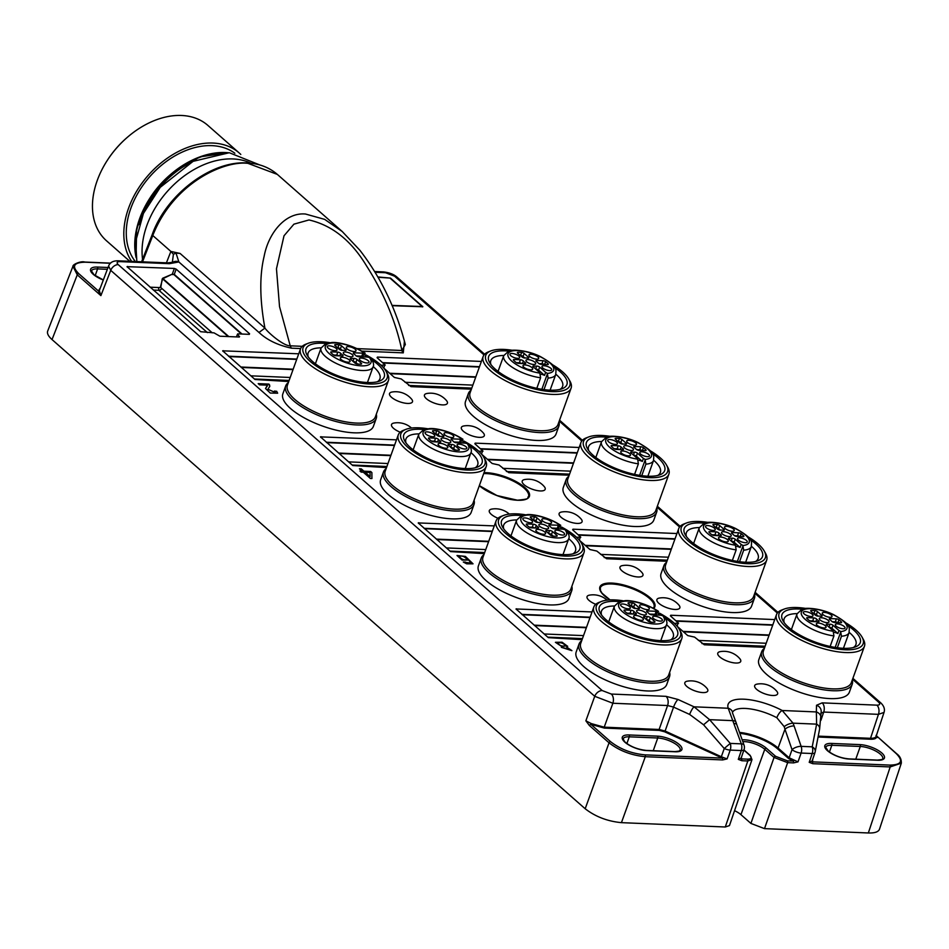 <?xml version="1.0" encoding="UTF-8"?>
<svg xmlns="http://www.w3.org/2000/svg" width="949" height="949" viewBox="0 0 949 949"><rect width="100%" height="100%" fill="white"/><g stroke="black" fill="none" stroke-linecap="round" stroke-linejoin="round"><path stroke-width="1.42" d="M370.015 472.483L365.175 472.282L370.122 476.635L370.015 472.483M359.493 468.877L361.296 468.948L363.93 471.262L370.632 471.546L371.866 472.626L371.913 478.521M360.039 471.095L362.043 471.119L359.422 468.806L361.32 468.889L363.942 471.202L370.656 471.475L371.889 472.566L371.937 478.521L370.395 478.462L363.277 472.211L361.201 472.116L359.956 471.036L362.043 471.119M365.175 472.282L370.122 476.635M467.157 559.649L467.145 559.673C465.057 556.695 462.4 555.556 459.174 556.244L459.174 556.244C461.285 559.281 463.954 560.408 467.157 559.649L467.157 559.649M465.093 561.998L466.967 563.042L470.858 563.113L468.735 560.04L462.116 560.124L457.003 555.509L465.378 556.47L473.017 563.836L466.718 563.836L463.314 562.022L470.846 563.137M463.397 562.081L465.069 562.057M459.174 556.268L459.15 556.316C461.261 559.341 463.931 560.479 467.133 559.708M457.003 555.509L465.401 556.411L473.029 563.801M565.379 645.972L565.402 645.925C563.789 643.315 561.215 642.319 557.68 642.912L557.644 642.971C559.376 645.64 561.95 646.637 565.379 645.972L565.414 645.889C561.974 646.577 559.4 645.581 557.68 642.912M563.552 647.692L569.649 649.97M555.414 642.331L562.081 642.271L567.644 646.388M567.668 646.257L566.482 647.028L571.903 650.658L561.357 647.325L562.176 646.791L555.426 642.307L562.069 642.2L567.656 646.352M566.506 646.969L571.915 650.634M561.357 647.325L562.176 646.791M274.558 391.118L276.633 391.332L277.642 393.218M276.657 391.261L277.654 393.194L270.275 393.052L265.518 388.532L267.464 385.164L259.552 384.831L258.199 383.645L268.864 384.084L269.753 386.445L267.903 389.256L275.293 392.506L274.475 391.047L276.633 391.332M258.282 383.704L268.84 384.143M265.518 388.532L267.381 385.816M268.864 384.084L269.575 384.997M269.599 384.938L269.765 386.409M267.903 389.256L275.293 392.506M658.784 615.118L657.716 611.073L658.535 611.381M664.051 616.233L662.639 615.581A4.816 1.696 -160.2 0 1 660.587 615.201L651.88 614.833A2.064 0.724 19.8 0 1 648.986 613.6A8.588 3.025 -160.2 0 0 647.194 612.034A2.064 0.724 19.8 0 1 646.625 611.215A2.064 0.724 19.8 0 1 647.455 610.931L656.15 611.298L655.071 614.311A4.816 1.696 19.8 0 0 654.691 614.715A4.816 1.696 19.8 0 0 654.656 614.952M656.15 611.298A4.816 1.696 -160.2 0 1 657.491 611.049L656.293 615.011M648.179 621.12A2.064 0.724 19.8 0 0 650.717 622.153A20.617 7.248 19.8 0 0 654.288 622.295A2.064 0.724 19.8 0 0 654.952 622.022A2.064 0.724 19.8 0 0 654.62 621.393L650.338 617.609A2.064 0.724 19.8 0 0 647.325 616.577A8.588 3.025 -160.2 0 1 644.727 616.47A2.064 0.724 19.8 0 0 643.564 616.72A2.064 0.724 19.8 0 0 643.885 617.348L648.179 621.12M624.501 611.037L624.869 609.993A2.064 0.724 19.8 0 0 624.039 610.266A2.064 0.724 19.8 0 0 624.252 610.788A20.617 7.248 -160.2 0 0 626.72 612.959A2.064 0.724 19.8 0 0 629.306 613.884L635.545 614.145A2.064 0.724 19.8 0 0 636.376 613.873A2.064 0.724 19.8 0 0 635.806 613.054L635.415 614.145M624.869 609.993L631.121 610.254L630.029 613.268A2.064 0.724 -160.2 0 1 632.342 614.015M633.102 614.05L634.015 611.476A2.064 0.724 19.8 0 0 631.121 610.254M634.015 611.476A8.588 3.025 19.8 0 0 635.806 613.054M628.712 602.781A2.064 0.724 19.8 0 0 628.048 603.066A2.064 0.724 19.8 0 0 628.38 603.694L628.712 602.781A20.617 7.248 -160.2 0 1 632.295 602.935L631.204 605.948A2.064 0.724 -160.2 0 1 633.742 606.98L635.486 608.511M633.742 606.98L634.822 603.967A2.064 0.724 19.8 0 0 632.295 602.935M634.822 603.967L639.116 607.74L638.784 608.641M628.38 603.694L632.663 607.467A2.064 0.724 19.8 0 0 635.676 608.511A8.588 3.025 19.8 0 1 638.274 608.617A2.064 0.724 19.8 0 0 639.448 608.368A2.064 0.724 19.8 0 0 639.116 607.74M621.453 606.233A5.148 1.815 19.8 0 0 626.637 608.617A5.148 1.815 19.8 0 0 630.326 608.155A5.148 1.815 19.8 0 0 626.091 604.703A5.148 1.815 19.8 0 0 620.634 604.655A5.148 1.815 19.8 0 0 621.453 606.233M637.467 612.378A5.148 1.815 19.8 0 0 642.651 614.762A5.148 1.815 19.8 0 0 646.352 614.288A5.148 1.815 19.8 0 0 642.117 610.836A5.148 1.815 19.8 0 0 636.649 610.8A5.148 1.815 19.8 0 0 637.467 612.378M640.445 607.028A5.148 1.815 19.8 0 0 645.628 609.412A5.148 1.815 19.8 0 0 649.33 608.95A5.148 1.815 19.8 0 0 645.095 605.498A5.148 1.815 19.8 0 0 639.626 605.45A5.148 1.815 19.8 0 0 640.445 607.028M653.493 618.511A5.148 1.815 19.8 0 0 658.677 620.895A5.148 1.815 19.8 0 0 662.366 620.421A5.148 1.815 19.8 0 0 658.131 616.969A5.148 1.815 19.8 0 0 652.675 616.933A5.148 1.815 19.8 0 0 653.493 618.511M634.501 617.716A5.148 1.815 19.8 0 0 639.673 620.1A5.148 1.815 19.8 0 0 643.375 619.626A5.148 1.815 19.8 0 0 639.14 616.174A5.148 1.815 19.8 0 0 633.683 616.138A5.148 1.815 19.8 0 0 634.501 617.716M655.071 614.311L649.567 614.086M646.435 619.59A2.064 0.724 -160.2 0 1 649.246 620.634L650.338 617.609M651.002 622.176L649.246 620.634M626.992 613.137L630.029 613.268M561.013 529.067L559.946 525.022L560.764 525.331M566.268 530.194L564.869 529.542A4.816 1.696 -160.2 0 1 562.804 529.151L554.109 528.783A2.064 0.724 19.8 0 1 551.203 527.561A8.588 3.025 -160.2 0 0 549.424 525.983A2.064 0.724 19.8 0 1 548.842 525.165A2.064 0.724 19.8 0 1 549.685 524.892L558.38 525.248L557.288 528.273A4.816 1.696 19.8 0 0 556.921 528.664A4.816 1.696 19.8 0 0 556.885 528.901M558.38 525.248A4.816 1.696 -160.2 0 1 559.708 524.999L558.522 528.973M550.396 535.07A2.064 0.724 19.8 0 0 552.935 536.102A20.617 7.248 19.8 0 0 556.517 536.244A2.064 0.724 19.8 0 0 557.182 535.971A2.064 0.724 19.8 0 0 556.849 535.343L552.555 531.57A2.064 0.724 19.8 0 0 549.554 530.527A8.588 3.025 -160.2 0 1 546.944 530.42A2.064 0.724 19.8 0 0 545.782 530.669A2.064 0.724 19.8 0 0 546.114 531.298L550.396 535.07M526.719 524.987L527.098 523.943A2.064 0.724 19.8 0 0 526.268 524.216A2.064 0.724 19.8 0 0 526.481 524.738A20.617 7.248 -160.2 0 0 528.937 526.909A2.064 0.724 19.8 0 0 531.523 527.834L537.763 528.107A2.064 0.724 19.8 0 0 538.605 527.822A2.064 0.724 19.8 0 0 538.024 527.003L537.632 528.095M527.098 523.943L533.338 524.204L532.259 527.217A2.064 0.724 -160.2 0 1 534.572 527.964M535.319 528L536.244 525.438A2.064 0.724 19.8 0 0 533.338 524.204M536.244 525.438A8.588 3.025 19.8 0 0 538.024 527.003M530.61 517.656L530.93 516.742A2.064 0.724 19.8 0 0 530.277 517.015A2.064 0.724 19.8 0 0 530.598 517.644L534.892 521.416A2.064 0.724 19.8 0 0 537.905 522.46A8.588 3.025 19.8 0 1 540.503 522.567A2.064 0.724 19.8 0 0 541.665 522.318A2.064 0.724 19.8 0 0 541.333 521.689L541.013 522.602M530.93 516.742A20.617 7.248 -160.2 0 1 534.512 516.885L533.433 519.91A2.064 0.724 -160.2 0 1 535.96 520.93L537.703 522.46M535.96 520.93L537.051 517.917A2.064 0.724 19.8 0 0 534.512 516.885M537.051 517.917L541.333 521.689M523.67 520.182A5.148 1.815 19.8 0 0 528.854 522.579A5.148 1.815 19.8 0 0 532.555 522.104A5.148 1.815 19.8 0 0 528.32 518.652A5.148 1.815 19.8 0 0 522.852 518.617A5.148 1.815 19.8 0 0 523.67 520.182M539.696 526.327A5.148 1.815 19.8 0 0 544.88 528.712A5.148 1.815 19.8 0 0 548.569 528.237A5.148 1.815 19.8 0 0 544.335 524.785A5.148 1.815 19.8 0 0 538.878 524.75A5.148 1.815 19.8 0 0 539.696 526.327M542.674 520.977A5.148 1.815 19.8 0 0 547.846 523.362A5.148 1.815 19.8 0 0 551.547 522.899A5.148 1.815 19.8 0 0 547.312 519.447A5.148 1.815 19.8 0 0 541.855 519.4A5.148 1.815 19.8 0 0 542.674 520.977M555.711 532.46A5.148 1.815 19.8 0 0 560.895 534.845A5.148 1.815 19.8 0 0 564.596 534.382A5.148 1.815 19.8 0 0 560.361 530.93A5.148 1.815 19.8 0 0 554.892 530.882A5.148 1.815 19.8 0 0 555.711 532.46M536.719 531.665A5.148 1.815 19.8 0 0 541.903 534.05A5.148 1.815 19.8 0 0 545.604 533.587A5.148 1.815 19.8 0 0 541.369 530.135A5.148 1.815 19.8 0 0 535.9 530.088A5.148 1.815 19.8 0 0 536.719 531.665M557.288 528.273L551.796 528.035M548.664 533.54A2.064 0.724 -160.2 0 1 551.476 534.584L552.555 531.57M553.231 536.126L551.476 534.584M529.21 527.098L532.259 527.217M463.231 443.029L462.163 438.972L462.982 439.28M468.498 444.144L467.086 443.491A4.816 1.696 -160.2 0 1 465.022 443.1L456.327 442.732A2.064 0.724 19.8 0 1 453.432 441.51A8.588 3.025 -160.2 0 0 451.641 439.933A2.064 0.724 19.8 0 1 451.072 439.114A2.064 0.724 19.8 0 1 451.902 438.841L460.597 439.209L459.518 442.222A4.816 1.696 19.8 0 0 459.138 442.614A4.816 1.696 19.8 0 0 459.102 442.851M460.597 439.209A4.816 1.696 -160.2 0 1 461.938 438.96L460.739 442.922M452.626 449.019A2.064 0.724 19.8 0 0 455.152 450.051A20.617 7.248 19.8 0 0 458.735 450.206A2.064 0.724 19.8 0 0 459.399 449.921A2.064 0.724 19.8 0 0 459.067 449.292L454.785 445.52A2.064 0.724 19.8 0 0 451.771 444.488A8.588 3.025 -160.2 0 1 449.174 444.369A2.064 0.724 19.8 0 0 448.011 444.618A2.064 0.724 19.8 0 0 448.331 445.247L452.626 449.019M428.936 438.936L429.316 437.892A2.064 0.724 19.8 0 0 428.485 438.177A2.064 0.724 19.8 0 0 428.699 438.699A20.617 7.248 -160.2 0 0 431.154 440.858A2.064 0.724 19.8 0 0 433.74 441.795L439.992 442.056A2.064 0.724 19.8 0 0 440.822 441.783A2.064 0.724 19.8 0 0 440.253 440.953L439.862 442.044M429.316 437.892L435.567 438.153L434.476 441.178A2.064 0.724 -160.2 0 1 436.789 441.914M437.548 441.949L438.462 439.387A2.064 0.724 19.8 0 0 435.567 438.153M438.462 439.387A8.588 3.025 19.8 0 0 440.253 440.953M433.159 430.692A2.064 0.724 19.8 0 0 432.495 430.965A2.064 0.724 19.8 0 0 432.827 431.593L433.159 430.692A20.617 7.248 -160.2 0 1 436.742 430.846L435.65 433.859A2.064 0.724 -160.2 0 1 438.189 434.879L439.921 436.421M438.189 434.879L439.268 431.866A2.064 0.724 19.8 0 0 436.742 430.846M439.268 431.866L443.563 435.638L443.23 436.552M432.827 431.593L437.109 435.377A2.064 0.724 19.8 0 0 440.122 436.41A8.588 3.025 19.8 0 1 442.72 436.516A2.064 0.724 19.8 0 0 443.883 436.279A2.064 0.724 19.8 0 0 443.563 435.638M425.899 434.144A5.148 1.815 19.8 0 0 431.083 436.528A5.148 1.815 19.8 0 0 434.772 436.054A5.148 1.815 19.8 0 0 430.538 432.602A5.148 1.815 19.8 0 0 425.081 432.566A5.148 1.815 19.8 0 0 425.899 434.144M441.914 440.277A5.148 1.815 19.8 0 0 447.098 442.661A5.148 1.815 19.8 0 0 450.799 442.187A5.148 1.815 19.8 0 0 446.564 438.735A5.148 1.815 19.8 0 0 441.095 438.699A5.148 1.815 19.8 0 0 441.914 440.277M444.891 434.939A5.148 1.815 19.8 0 0 450.075 437.323A5.148 1.815 19.8 0 0 453.776 436.848A5.148 1.815 19.8 0 0 449.541 433.396A5.148 1.815 19.8 0 0 444.073 433.361A5.148 1.815 19.8 0 0 444.891 434.939M457.94 446.41A5.148 1.815 19.8 0 0 463.124 448.794A5.148 1.815 19.8 0 0 466.813 448.331A5.148 1.815 19.8 0 0 462.578 444.879A5.148 1.815 19.8 0 0 457.121 444.844A5.148 1.815 19.8 0 0 457.94 446.41M438.948 445.627A5.148 1.815 19.8 0 0 444.12 448.011A5.148 1.815 19.8 0 0 447.821 447.537A5.148 1.815 19.8 0 0 443.586 444.085A5.148 1.815 19.8 0 0 438.118 444.049A5.148 1.815 19.8 0 0 438.948 445.627M459.518 442.222L454.013 441.985M450.882 447.489A2.064 0.724 -160.2 0 1 453.693 448.533L454.785 445.52M455.449 450.087L453.693 448.533M431.427 441.048L434.476 441.178M365.46 356.978L364.392 352.921L365.211 353.242M370.715 358.093L369.315 357.441A4.816 1.696 -160.2 0 1 367.251 357.049L358.556 356.694A2.064 0.724 19.8 0 1 355.65 355.46A8.588 3.025 -160.2 0 0 353.87 353.894A2.064 0.724 19.8 0 1 353.289 353.064A2.064 0.724 19.8 0 1 354.131 352.791L362.826 353.158L361.735 356.172A4.816 1.696 19.8 0 0 361.367 356.575A4.816 1.696 19.8 0 0 361.332 356.8M362.826 353.158A4.816 1.696 -160.2 0 1 364.155 352.909L362.969 356.871M354.843 362.981A2.064 0.724 19.8 0 0 357.382 364.001A20.617 7.248 19.8 0 0 360.964 364.155A2.064 0.724 19.8 0 0 361.616 363.882A2.064 0.724 19.8 0 0 361.296 363.242L357.002 359.469A2.064 0.724 19.8 0 0 354.001 358.437A8.588 3.025 -160.2 0 1 351.391 358.331A2.064 0.724 19.8 0 0 350.228 358.568A2.064 0.724 19.8 0 0 350.561 359.197L354.843 362.981M331.165 352.898L331.545 351.854A2.064 0.724 19.8 0 0 330.703 352.126A2.064 0.724 19.8 0 0 330.928 352.648A20.617 7.248 -160.2 0 0 333.384 354.807A2.064 0.724 19.8 0 0 335.97 355.745L342.209 356.005A2.064 0.724 19.8 0 0 343.052 355.733A2.064 0.724 19.8 0 0 342.47 354.914L342.079 356.005M331.545 351.854L337.785 352.115L336.705 355.128A2.064 0.724 -160.2 0 1 339.018 355.875M339.766 355.899L340.691 353.336A2.064 0.724 19.8 0 0 337.785 352.115M340.691 353.336A8.588 3.025 19.8 0 0 342.47 354.914M335.377 344.641A2.064 0.724 19.8 0 0 334.712 344.926A2.064 0.724 19.8 0 0 335.044 345.555L335.377 344.641A20.617 7.248 -160.2 0 1 338.959 344.795L337.88 347.808A2.064 0.724 -160.2 0 1 340.406 348.841L342.15 350.371M340.406 348.841L341.498 345.816A2.064 0.724 19.8 0 0 338.959 344.795M341.498 345.816L345.78 349.6L345.46 350.501M335.044 345.555L339.339 349.327A2.064 0.724 19.8 0 0 342.34 350.359A8.588 3.025 19.8 0 1 344.95 350.466A2.064 0.724 19.8 0 0 346.112 350.228A2.064 0.724 19.8 0 0 345.78 349.6M328.117 348.093A5.148 1.815 19.8 0 0 333.301 350.478A5.148 1.815 19.8 0 0 337.002 350.003A5.148 1.815 19.8 0 0 332.767 346.551A5.148 1.815 19.8 0 0 327.298 346.515A5.148 1.815 19.8 0 0 328.117 348.093M344.143 354.226A5.148 1.815 19.8 0 0 349.327 356.61A5.148 1.815 19.8 0 0 353.016 356.148A5.148 1.815 19.8 0 0 348.781 352.696A5.148 1.815 19.8 0 0 343.324 352.648A5.148 1.815 19.8 0 0 344.143 354.226M347.12 348.888A5.148 1.815 19.8 0 0 352.293 351.272A5.148 1.815 19.8 0 0 355.994 350.798A5.148 1.815 19.8 0 0 351.759 347.346A5.148 1.815 19.8 0 0 346.29 347.31A5.148 1.815 19.8 0 0 347.12 348.888M360.157 360.371A5.148 1.815 19.8 0 0 365.341 362.755A5.148 1.815 19.8 0 0 369.042 362.281A5.148 1.815 19.8 0 0 364.807 358.829A5.148 1.815 19.8 0 0 359.339 358.793A5.148 1.815 19.8 0 0 360.157 360.371M341.166 359.576A5.148 1.815 19.8 0 0 346.349 361.96A5.148 1.815 19.8 0 0 350.051 361.486A5.148 1.815 19.8 0 0 345.816 358.034A5.148 1.815 19.8 0 0 340.347 357.998A5.148 1.815 19.8 0 0 341.166 359.576M361.735 356.172L356.243 355.946M353.099 361.439A2.064 0.724 -160.2 0 1 355.922 362.482L357.002 359.469M357.678 364.036L355.922 362.482M333.657 354.997L336.705 355.128M830.138 646.471L833.934 635.925L833.163 631.239A4.816 1.696 -160.2 0 1 832.522 630.243L826.555 624.988A2.064 0.724 19.8 0 1 826.223 624.359A2.064 0.724 19.8 0 1 827.386 624.11A8.588 3.025 -160.2 0 0 829.984 624.217L828.952 627.099M837.315 647.752L841.455 636.233A27.663 9.727 19.8 0 0 849.094 632.58C849.011 627.847 852.427 625.332 833.637 614.667C818.928 607.36 802.712 607.574 801.893 609.353L797.053 613.837A27.663 9.727 19.8 0 0 807.516 626.637A27.663 9.727 19.8 0 0 833.934 635.925M833.886 632.331A4.816 1.696 19.8 0 1 837.884 633.529L838.975 630.516A4.816 1.696 -160.2 0 1 840.66 631.559L841.455 636.233M807.54 617.633A2.064 0.724 19.8 0 0 806.697 617.906A2.064 0.724 19.8 0 0 806.911 618.428A20.617 7.248 19.8 0 0 809.378 620.599A2.064 0.724 19.8 0 0 811.964 621.524L818.204 621.785A2.064 0.724 19.8 0 0 819.046 621.512A2.064 0.724 19.8 0 0 818.465 620.693A8.588 3.025 -160.2 0 1 816.686 619.116A2.064 0.724 19.8 0 0 813.779 617.894L807.54 617.633L807.16 618.677M811.371 610.421A2.064 0.724 19.8 0 0 810.707 610.705A2.064 0.724 19.8 0 0 811.039 611.334L811.371 610.421A20.617 7.248 -160.2 0 1 814.954 610.575L813.874 613.588A2.064 0.724 -160.2 0 1 816.401 614.62L818.145 616.15M816.401 614.62L817.492 611.607A2.064 0.724 19.8 0 0 814.954 610.575M817.492 611.607L821.775 615.379L821.454 616.281M811.039 611.334L815.333 615.106A2.064 0.724 19.8 0 0 818.335 616.15A8.588 3.025 19.8 0 1 820.944 616.257A2.064 0.724 19.8 0 0 822.107 616.008A2.064 0.724 19.8 0 0 821.775 615.379M837.931 622.615L838.952 619.768A2.064 0.724 19.8 0 0 836.366 618.831L835.286 621.856A2.064 0.724 -160.2 0 1 837.587 622.603M838.952 619.768A20.617 7.248 -160.2 0 1 841.407 621.939L841.122 622.722M829.758 619.59L830.126 618.57A2.064 0.724 19.8 0 0 829.284 618.855A2.064 0.724 19.8 0 0 829.865 619.673A8.588 3.025 19.8 0 1 831.644 621.239A2.064 0.724 19.8 0 0 834.551 622.473L840.79 622.734A2.064 0.724 19.8 0 0 841.621 622.461A2.064 0.724 19.8 0 0 841.407 621.939M830.126 618.57L836.366 618.831M824.373 612.402A5.148 1.815 19.8 0 0 822.285 613.09A5.148 1.815 19.8 0 0 826.52 616.542A5.148 1.815 19.8 0 0 831.988 616.589A5.148 1.815 19.8 0 0 829.687 613.991A5.148 1.815 19.8 0 0 824.373 612.402M821.395 617.752A5.148 1.815 19.8 0 0 819.319 618.44A5.148 1.815 19.8 0 0 823.554 621.892A5.148 1.815 19.8 0 0 829.011 621.927A5.148 1.815 19.8 0 0 826.709 619.341A5.148 1.815 19.8 0 0 821.395 617.752M837.421 623.884A5.148 1.815 19.8 0 0 835.334 624.572A5.148 1.815 19.8 0 0 839.568 628.024A5.148 1.815 19.8 0 0 845.037 628.06A5.148 1.815 19.8 0 0 842.724 625.474A5.148 1.815 19.8 0 0 837.421 623.884M818.418 623.09A5.148 1.815 19.8 0 0 816.342 623.778A5.148 1.815 19.8 0 0 820.577 627.23A5.148 1.815 19.8 0 0 826.033 627.265A5.148 1.815 19.8 0 0 823.732 624.679A5.148 1.815 19.8 0 0 818.418 623.09M805.381 611.607A5.148 1.815 19.8 0 0 803.293 612.295A5.148 1.815 19.8 0 0 807.528 615.747A5.148 1.815 19.8 0 0 812.996 615.794A5.148 1.815 19.8 0 0 810.683 613.196A5.148 1.815 19.8 0 0 805.381 611.607M838.975 630.516L832.997 625.249A2.064 0.724 19.8 0 0 829.984 624.217M837.884 633.529L831.917 628.274L832.997 625.249M829.094 627.23A2.064 0.724 -160.2 0 1 831.917 628.274M813.779 617.894L812.7 620.907L809.651 620.776M812.7 620.907A2.064 0.724 -160.2 0 1 815.013 621.654M832.237 621.725L835.286 621.856M739.544 561.701L743.684 550.183A27.663 9.727 19.8 0 0 751.323 546.529C751.24 541.796 754.645 539.281 735.866 528.629C721.157 521.309 704.929 521.523 704.111 523.302L699.271 527.786A27.663 9.727 19.8 0 0 709.733 540.586A27.663 9.727 19.8 0 0 736.163 549.874L735.38 545.201A4.816 1.696 -160.2 0 1 734.751 544.192L728.773 538.937A2.064 0.724 19.8 0 1 728.441 538.308A2.064 0.724 19.8 0 1 729.615 538.059A8.588 3.025 -160.2 0 0 732.213 538.166L731.181 541.049M736.104 546.28A4.816 1.696 19.8 0 1 740.113 547.478L741.193 544.465A4.816 1.696 -160.2 0 1 742.889 545.509L743.684 550.183M732.367 560.42L736.163 549.874M709.757 531.582A2.064 0.724 19.8 0 0 708.927 531.855A2.064 0.724 19.8 0 0 709.14 532.377A20.617 7.248 19.8 0 0 711.596 534.548A2.064 0.724 19.8 0 0 714.182 535.473L720.433 535.746A2.064 0.724 19.8 0 0 721.264 535.461A2.064 0.724 19.8 0 0 720.694 534.643A8.588 3.025 -160.2 0 1 718.903 533.077A2.064 0.724 19.8 0 0 716.009 531.843L709.757 531.582L709.378 532.626M713.601 524.382A2.064 0.724 19.8 0 0 712.936 524.655A2.064 0.724 19.8 0 0 713.268 525.283L713.601 524.382A20.617 7.248 -160.2 0 1 717.183 524.524L716.092 527.549A2.064 0.724 -160.2 0 1 718.618 528.569L720.362 530.1M718.618 528.569L719.71 525.556A2.064 0.724 19.8 0 0 717.183 524.524M719.71 525.556L724.004 529.328L723.672 530.242M713.268 525.283L717.551 529.056A2.064 0.724 19.8 0 0 720.564 530.1A8.588 3.025 19.8 0 1 723.162 530.206A2.064 0.724 19.8 0 0 724.324 529.957A2.064 0.724 19.8 0 0 724.004 529.328M740.149 536.565L741.169 533.718A2.064 0.724 19.8 0 0 738.583 532.792L737.503 535.805A2.064 0.724 -160.2 0 1 739.817 536.553M741.169 533.718A20.617 7.248 -160.2 0 1 743.636 535.888L743.352 536.671M731.976 533.552L732.343 532.531A2.064 0.724 19.8 0 0 731.513 532.804A2.064 0.724 19.8 0 0 732.082 533.623A8.588 3.025 19.8 0 1 733.874 535.2A2.064 0.724 19.8 0 0 736.768 536.422L743.02 536.683A2.064 0.724 19.8 0 0 743.85 536.41A2.064 0.724 19.8 0 0 743.636 535.888M732.343 532.531L738.583 532.792M726.59 526.351A5.148 1.815 19.8 0 0 724.514 527.039A5.148 1.815 19.8 0 0 728.749 530.491A5.148 1.815 19.8 0 0 734.206 530.538A5.148 1.815 19.8 0 0 731.904 527.952A5.148 1.815 19.8 0 0 726.59 526.351M723.624 531.701A5.148 1.815 19.8 0 0 721.537 532.389A5.148 1.815 19.8 0 0 725.771 535.841A5.148 1.815 19.8 0 0 731.24 535.877A5.148 1.815 19.8 0 0 728.927 533.291A5.148 1.815 19.8 0 0 723.624 531.701M739.639 537.834A5.148 1.815 19.8 0 0 737.563 538.522A5.148 1.815 19.8 0 0 741.798 541.974A5.148 1.815 19.8 0 0 747.254 542.021A5.148 1.815 19.8 0 0 744.953 539.423A5.148 1.815 19.8 0 0 739.639 537.834M720.647 537.039A5.148 1.815 19.8 0 0 718.559 537.727A5.148 1.815 19.8 0 0 722.794 541.179A5.148 1.815 19.8 0 0 728.263 541.227A5.148 1.815 19.8 0 0 725.961 538.629A5.148 1.815 19.8 0 0 720.647 537.039M707.598 525.556A5.148 1.815 19.8 0 0 705.522 526.256A5.148 1.815 19.8 0 0 709.757 529.708A5.148 1.815 19.8 0 0 715.214 529.744A5.148 1.815 19.8 0 0 712.913 527.158A5.148 1.815 19.8 0 0 707.598 525.556M741.193 544.465L735.226 539.21A2.064 0.724 19.8 0 0 732.213 538.166M740.113 547.478L734.135 542.223L735.226 539.21M731.323 541.179A2.064 0.724 -160.2 0 1 734.135 542.223M716.009 531.843L714.917 534.856L711.869 534.738M714.917 534.856A2.064 0.724 -160.2 0 1 717.23 535.604M734.455 535.675L737.503 535.805M641.761 475.651L645.901 464.144A27.663 9.727 19.8 0 0 653.541 460.479C653.458 455.757 656.874 453.231 638.084 442.578C623.374 435.259 607.158 435.484 606.34 437.252L601.5 441.748A27.663 9.727 19.8 0 0 611.963 454.547A27.663 9.727 19.8 0 0 638.38 463.824L637.609 459.15A4.816 1.696 -160.2 0 1 636.969 458.142L631.002 452.887A2.064 0.724 19.8 0 1 630.67 452.258A2.064 0.724 19.8 0 1 631.832 452.009A8.588 3.025 -160.2 0 0 634.43 452.127L633.398 454.998M638.333 460.229A4.816 1.696 19.8 0 1 642.331 461.428L643.422 458.414A4.816 1.696 -160.2 0 1 645.106 459.458L645.901 464.144M634.584 474.381L638.38 463.824M611.975 445.532A2.064 0.724 19.8 0 0 611.144 445.816A2.064 0.724 19.8 0 0 611.358 446.338A20.617 7.248 19.8 0 0 613.825 448.497A2.064 0.724 19.8 0 0 616.411 449.435L622.651 449.696A2.064 0.724 19.8 0 0 623.481 449.423A2.064 0.724 19.8 0 0 622.912 448.592A8.588 3.025 -160.2 0 1 621.132 447.026A2.064 0.724 19.8 0 0 618.226 445.793L611.975 445.532L611.607 446.576M615.486 439.245L615.818 438.331A2.064 0.724 19.8 0 0 615.154 438.604A2.064 0.724 19.8 0 0 615.486 439.233L619.78 443.017A2.064 0.724 19.8 0 0 622.781 444.049A8.588 3.025 19.8 0 1 625.379 444.156A2.064 0.724 19.8 0 0 626.554 443.918A2.064 0.724 19.8 0 0 626.221 443.278L625.901 444.191M615.818 438.331A20.617 7.248 -160.2 0 1 619.4 438.485L618.309 441.499A2.064 0.724 -160.2 0 1 620.848 442.519L622.591 444.061M620.848 442.519L621.927 439.506A2.064 0.724 19.8 0 0 619.4 438.485M621.927 439.506L626.221 443.278M642.378 450.514L643.398 447.679A2.064 0.724 19.8 0 0 640.812 446.742L639.721 449.755A2.064 0.724 -160.2 0 1 642.034 450.502M643.398 447.679A20.617 7.248 -160.2 0 1 645.854 449.838L645.569 450.633M634.193 447.501L634.561 446.481A2.064 0.724 19.8 0 0 633.73 446.754A2.064 0.724 19.8 0 0 634.3 447.572A8.588 3.025 19.8 0 1 636.091 449.15A2.064 0.724 19.8 0 0 638.997 450.372L645.237 450.633A2.064 0.724 19.8 0 0 646.067 450.36A2.064 0.724 19.8 0 0 645.854 449.838M634.561 446.481L640.812 446.742M628.819 440.312A5.148 1.815 19.8 0 0 626.731 441A5.148 1.815 19.8 0 0 630.966 444.452A5.148 1.815 19.8 0 0 636.435 444.488A5.148 1.815 19.8 0 0 634.134 441.902A5.148 1.815 19.8 0 0 628.819 440.312M625.842 445.65A5.148 1.815 19.8 0 0 623.766 446.338A5.148 1.815 19.8 0 0 628.001 449.79A5.148 1.815 19.8 0 0 633.457 449.826A5.148 1.815 19.8 0 0 631.156 447.24A5.148 1.815 19.8 0 0 625.842 445.65M641.868 451.783A5.148 1.815 19.8 0 0 639.78 452.483A5.148 1.815 19.8 0 0 644.015 455.935A5.148 1.815 19.8 0 0 649.484 455.971A5.148 1.815 19.8 0 0 647.171 453.385A5.148 1.815 19.8 0 0 641.868 451.783M622.864 450.989A5.148 1.815 19.8 0 0 620.788 451.688A5.148 1.815 19.8 0 0 625.023 455.14A5.148 1.815 19.8 0 0 630.48 455.176A5.148 1.815 19.8 0 0 628.179 452.59A5.148 1.815 19.8 0 0 622.864 450.989M609.827 439.517A5.148 1.815 19.8 0 0 607.74 440.206A5.148 1.815 19.8 0 0 611.975 443.658A5.148 1.815 19.8 0 0 617.443 443.693A5.148 1.815 19.8 0 0 615.13 441.107A5.148 1.815 19.8 0 0 609.827 439.517M643.422 458.414L637.443 453.159A2.064 0.724 19.8 0 0 634.43 452.127M642.331 461.428L636.364 456.172L637.443 453.159M633.541 455.129A2.064 0.724 -160.2 0 1 636.364 456.172M618.226 445.793L617.135 448.818L614.098 448.687M617.135 448.818A2.064 0.724 -160.2 0 1 619.448 449.553M636.684 449.624L639.721 449.755M543.979 389.6L548.131 378.093A27.663 9.727 19.8 0 0 555.77 374.44C555.687 369.707 559.091 367.192 540.301 356.527C525.604 349.208 509.376 349.434 508.557 351.213L503.717 355.697A27.663 9.727 19.8 0 0 514.18 368.497A27.663 9.727 19.8 0 0 540.61 377.773L539.827 373.099A4.816 1.696 -160.2 0 1 539.198 372.103L533.219 366.836A2.064 0.724 19.8 0 1 532.887 366.207A2.064 0.724 19.8 0 1 534.062 365.97A8.588 3.025 -160.2 0 0 536.659 366.077L535.616 368.959M540.55 374.179A4.816 1.696 19.8 0 1 544.548 375.389L545.639 372.364A4.816 1.696 -160.2 0 1 547.336 373.42L548.131 378.093M536.814 388.331L540.61 377.773M514.204 359.493A2.064 0.724 19.8 0 0 513.373 359.766A2.064 0.724 19.8 0 0 513.587 360.288A20.617 7.248 19.8 0 0 516.042 362.447A2.064 0.724 19.8 0 0 518.629 363.384L524.88 363.645A2.064 0.724 19.8 0 0 525.71 363.372A2.064 0.724 19.8 0 0 525.141 362.554A8.588 3.025 -160.2 0 1 523.35 360.976A2.064 0.724 19.8 0 0 520.443 359.754L514.204 359.493L513.824 360.537M517.715 353.194L518.035 352.281A2.064 0.724 19.8 0 0 517.383 352.565A2.064 0.724 19.8 0 0 517.703 353.194L521.997 356.966A2.064 0.724 19.8 0 0 525.011 357.998A8.588 3.025 19.8 0 1 527.608 358.105A2.064 0.724 19.8 0 0 528.771 357.868A2.064 0.724 19.8 0 0 528.451 357.239L528.119 358.141M518.035 352.281A20.617 7.248 -160.2 0 1 521.618 352.435L520.538 355.448A2.064 0.724 -160.2 0 1 523.065 356.48L524.809 358.01M523.065 356.48L524.156 353.455A2.064 0.724 19.8 0 0 521.618 352.435M524.156 353.455L528.451 357.239M544.596 364.475L545.616 361.628A2.064 0.724 19.8 0 0 543.03 360.691L541.95 363.704A2.064 0.724 -160.2 0 1 544.263 364.452M545.616 361.628A20.617 7.248 -160.2 0 1 548.083 363.787L547.798 364.582M536.422 361.45L536.79 360.43A2.064 0.724 19.8 0 0 535.96 360.703A2.064 0.724 19.8 0 0 536.529 361.533A8.588 3.025 19.8 0 1 538.308 363.099A2.064 0.724 19.8 0 0 541.215 364.333L547.466 364.594A2.064 0.724 19.8 0 0 548.297 364.309A2.064 0.724 19.8 0 0 548.083 363.787M536.79 360.43L543.03 360.691M531.037 354.262A5.148 1.815 19.8 0 0 528.961 354.95A5.148 1.815 19.8 0 0 533.196 358.402A5.148 1.815 19.8 0 0 538.652 358.437A5.148 1.815 19.8 0 0 536.351 355.851A5.148 1.815 19.8 0 0 531.037 354.262M528.071 359.6A5.148 1.815 19.8 0 0 525.983 360.288A5.148 1.815 19.8 0 0 530.218 363.74A5.148 1.815 19.8 0 0 535.687 363.787A5.148 1.815 19.8 0 0 533.374 361.201A5.148 1.815 19.8 0 0 528.071 359.6M544.085 365.745A5.148 1.815 19.8 0 0 541.998 366.433A5.148 1.815 19.8 0 0 546.233 369.885A5.148 1.815 19.8 0 0 551.701 369.92A5.148 1.815 19.8 0 0 549.4 367.334A5.148 1.815 19.8 0 0 544.085 365.745M525.094 364.95A5.148 1.815 19.8 0 0 523.006 365.638A5.148 1.815 19.8 0 0 527.241 369.09A5.148 1.815 19.8 0 0 532.709 369.125A5.148 1.815 19.8 0 0 530.408 366.539A5.148 1.815 19.8 0 0 525.094 364.95M512.045 353.467A5.148 1.815 19.8 0 0 509.969 354.155A5.148 1.815 19.8 0 0 514.204 357.607A5.148 1.815 19.8 0 0 519.661 357.643A5.148 1.815 19.8 0 0 517.359 355.056A5.148 1.815 19.8 0 0 512.045 353.467M545.639 372.364L539.673 367.109A2.064 0.724 19.8 0 0 536.659 366.077M544.548 375.389L538.581 370.122L539.673 367.109M535.77 369.078A2.064 0.724 -160.2 0 1 538.581 370.122M520.443 359.754L519.364 362.767L516.315 362.637M519.364 362.767A2.064 0.724 -160.2 0 1 521.677 363.514M538.902 363.586L541.95 363.704M228.401 152.694L199.883 156.893L170.856 174.225A73.88 51.626 131.3 0 0 150.12 197.783L149.634 198.555A78.138 54.615 -48.7 0 1 171.555 173.631A78.138 54.615 -48.7 0 1 227.807 152.682M234.854 153.24A73.88 51.626 131.3 0 0 130.832 208.317A73.88 51.626 131.3 0 0 135.351 261.533M240.797 154.45A76.798 53.666 131.3 0 0 239.326 153.074A76.798 53.666 131.3 0 0 128.554 208.222A76.798 53.666 131.3 0 0 131.65 261.378M239.326 153.074L207.961 125.482A76.798 53.666 131.3 0 0 128.625 136.229A76.798 53.666 131.3 0 0 107.071 160.725A76.798 53.666 131.3 0 0 97.189 180.618A76.798 53.666 131.3 0 0 106.49 240.773L129.799 261.295M107.071 160.725L107.474 160.108A73.358 51.27 -48.7 0 1 128.068 136.703L128.625 136.229M378.07 277.262L389.968 278.069L422.175 306.527L392.02 305.376M469.862 446.042A41.578 14.626 -160.2 0 1 477.288 467.145A41.578 14.626 -160.2 0 1 437.94 462.685A41.578 14.626 -160.2 0 1 404.784 441.048A41.578 14.626 -160.2 0 1 404.132 434.073A41.578 14.626 -160.2 0 1 423.954 429.517M463.539 442.187A41.578 14.626 -160.2 0 1 465.271 443.171M406.042 442.969A38.138 13.416 -160.2 0 1 405.923 439.031A38.138 13.416 -160.2 0 1 406.243 438.319A38.138 13.416 -160.2 0 1 418.912 433.883M470.953 452.614A38.138 13.416 -160.2 0 1 471.629 453.195A38.138 13.416 -160.2 0 1 477.691 464.868A38.138 13.416 -160.2 0 1 475.093 467.821M463.776 440.988A44.662 15.718 -160.2 0 1 483.848 457.382A44.662 15.718 -160.2 0 1 444.5 465.983A44.662 15.718 -160.2 0 1 401.249 432.958A44.662 15.718 -160.2 0 1 405.947 429.339A44.662 15.718 -160.2 0 1 427.608 428.723M474.061 500.313A48.102 16.928 -160.2 0 1 473.99 504.56L471.167 512.424A48.102 16.928 -160.2 0 1 451.724 518.854A48.102 16.928 -160.2 0 1 402.151 503.99A48.102 16.928 -160.2 0 1 380.644 479.838L383.479 471.961A48.102 16.928 -160.2 0 1 383.882 471.072A48.102 16.928 -160.2 0 1 386.124 468.652M473.99 504.56A48.102 16.928 -160.2 0 1 454.559 510.989A48.102 16.928 -160.2 0 1 404.986 496.125A48.102 16.928 -160.2 0 1 383.479 471.961M483.848 457.382L485.081 459.589A46.726 16.441 -160.2 0 1 486.208 466.564L473.136 502.875A46.726 16.441 -160.2 0 1 423.598 502.519A46.726 16.441 -160.2 0 1 385.199 471.226L398.272 434.903A46.726 16.441 -160.2 0 1 398.675 434.037A46.726 16.441 -160.2 0 1 403.598 430.253L405.947 429.339M486.208 466.564A46.726 16.441 -160.2 0 1 436.67 466.208A46.726 16.441 -160.2 0 1 398.272 434.903M656.72 507.952A48.102 16.928 -160.2 0 1 656.661 512.199L653.825 520.064A48.102 16.928 -160.2 0 1 634.395 526.493A48.102 16.928 -160.2 0 1 584.809 511.63A48.102 16.928 -160.2 0 1 563.303 487.478L566.138 479.601A48.102 16.928 -160.2 0 1 568.795 476.291M656.661 512.199A48.102 16.928 -160.2 0 1 637.218 518.629A48.102 16.928 -160.2 0 1 587.645 503.765A48.102 16.928 -160.2 0 1 566.138 479.601M650.207 450.739A44.662 15.718 -160.2 0 1 666.506 465.022L667.74 467.228A46.726 16.441 -160.2 0 1 668.867 474.203L655.795 510.515A46.726 16.441 -160.2 0 1 606.257 510.159A46.726 16.441 -160.2 0 1 567.87 478.865L580.942 442.542A46.726 16.441 -160.2 0 1 586.257 437.892L588.617 436.979A44.662 15.718 -160.2 0 1 610.278 436.362M668.867 474.203A46.726 16.441 -160.2 0 1 619.341 473.848A46.726 16.441 -160.2 0 1 580.942 442.542M666.506 465.022A44.662 15.718 -160.2 0 1 620.231 471.345A44.662 15.718 -160.2 0 1 588.617 436.979M652.521 453.681A41.578 14.626 -160.2 0 1 659.946 474.785A41.578 14.626 -160.2 0 1 620.599 470.324A41.578 14.626 -160.2 0 1 587.443 448.687A41.578 14.626 -160.2 0 1 606.625 437.157M653.624 460.253A38.138 13.416 -160.2 0 1 660.35 472.507A38.138 13.416 -160.2 0 1 657.752 475.461M588.712 450.609A38.138 13.416 -160.2 0 1 588.582 446.671A38.138 13.416 -160.2 0 1 601.583 441.522M567.632 532.081A41.578 14.626 -160.2 0 1 575.058 553.196A41.578 14.626 -160.2 0 1 535.722 548.736A41.578 14.626 -160.2 0 1 502.567 527.086A41.578 14.626 -160.2 0 1 501.902 520.111A41.578 14.626 -160.2 0 1 521.736 515.556M561.31 528.237A41.578 14.626 -160.2 0 1 563.054 529.222M503.824 529.008A38.138 13.416 -160.2 0 1 503.694 525.07A38.138 13.416 -160.2 0 1 504.026 524.37A38.138 13.416 -160.2 0 1 516.695 519.933M568.736 538.664A38.138 13.416 -160.2 0 1 569.4 539.246A38.138 13.416 -160.2 0 1 575.474 550.918A38.138 13.416 -160.2 0 1 572.864 553.872M561.559 527.027A44.662 15.718 -160.2 0 1 581.618 543.433A44.662 15.718 -160.2 0 1 542.282 552.021A44.662 15.718 -160.2 0 1 499.02 519.008A44.662 15.718 -160.2 0 1 503.729 515.39A44.662 15.718 -160.2 0 1 525.39 514.761M571.844 586.352A48.102 16.928 -160.2 0 1 571.773 590.598L568.937 598.475A48.102 16.928 -160.2 0 1 549.507 604.904A48.102 16.928 -160.2 0 1 499.933 590.041A48.102 16.928 -160.2 0 1 478.415 565.877L481.25 558.012A48.102 16.928 -160.2 0 1 481.653 557.122A48.102 16.928 -160.2 0 1 483.907 554.702M571.773 590.598A48.102 16.928 -160.2 0 1 552.342 597.04A48.102 16.928 -160.2 0 1 502.756 582.176A48.102 16.928 -160.2 0 1 481.25 558.012M581.618 543.433L582.852 545.639A46.726 16.441 -160.2 0 1 583.991 552.615L570.918 588.926A46.726 16.441 -160.2 0 1 521.381 588.57A46.726 16.441 -160.2 0 1 482.982 557.265L496.054 520.954A46.726 16.441 -160.2 0 1 496.446 520.088A46.726 16.441 -160.2 0 1 501.369 516.303L503.729 515.39M583.991 552.615A46.726 16.441 -160.2 0 1 534.453 552.247A46.726 16.441 -160.2 0 1 496.054 520.954M558.949 421.902A48.102 16.928 -160.2 0 1 558.878 426.148L556.043 434.013A48.102 16.928 -160.2 0 1 536.612 440.455A48.102 16.928 -160.2 0 1 487.039 425.579A48.102 16.928 -160.2 0 1 465.52 401.427L468.355 393.562A48.102 16.928 -160.2 0 1 471.012 390.241M558.878 426.148A48.102 16.928 -160.2 0 1 539.447 432.578A48.102 16.928 -160.2 0 1 489.874 417.714A48.102 16.928 -160.2 0 1 468.355 393.562M552.437 364.689A44.662 15.718 -160.2 0 1 568.724 378.971L569.969 381.178A46.726 16.441 -160.2 0 1 571.096 388.153L558.024 424.476A46.726 16.441 -160.2 0 1 508.486 424.108A46.726 16.441 -160.2 0 1 470.087 392.815L483.16 356.504A46.726 16.441 -160.2 0 1 488.474 351.842L490.835 350.928A44.662 15.718 -160.2 0 1 512.496 350.311M571.096 388.153A46.726 16.441 -160.2 0 1 521.559 387.797A46.726 16.441 -160.2 0 1 483.16 356.504M568.724 378.971A44.662 15.718 -160.2 0 1 522.46 385.294A44.662 15.718 -160.2 0 1 490.835 350.928M554.75 367.631A41.578 14.626 -160.2 0 1 562.164 388.734A41.578 14.626 -160.2 0 1 522.828 384.274A41.578 14.626 -160.2 0 1 489.672 362.637A41.578 14.626 -160.2 0 1 508.842 351.106M555.841 374.214A38.138 13.416 -160.2 0 1 562.579 386.457A38.138 13.416 -160.2 0 1 559.969 389.41M490.93 364.558A38.138 13.416 -160.2 0 1 490.811 360.62A38.138 13.416 -160.2 0 1 503.8 355.472M509.305 514.085A20.949 20.949 0 0 0 491.76 509.091A12.195 4.294 19.8 0 0 497.976 518.249M540.254 490.941A12.195 4.294 19.8 0 0 544.24 486.576A20.949 20.949 0 0 0 524.702 479.542A12.195 4.294 19.8 0 0 525.212 485.615A12.195 4.294 19.8 0 0 540.254 490.941M577.146 523.409A12.195 4.294 19.8 0 0 581.132 519.044A20.949 20.949 0 0 0 561.594 512.009A12.195 4.294 19.8 0 0 562.116 518.083A12.195 4.294 19.8 0 0 577.146 523.409M674.929 609.46A12.195 4.294 19.8 0 0 678.915 605.094A20.949 20.949 0 0 0 659.377 598.06A12.195 4.294 19.8 0 0 659.887 604.133A12.195 4.294 19.8 0 0 674.929 609.46M638.036 576.98A12.195 4.294 19.8 0 0 642.01 572.615A20.949 20.949 0 0 0 622.473 565.58A12.195 4.294 19.8 0 0 622.995 571.666A12.195 4.294 19.8 0 0 638.036 576.98M607.087 600.136A20.949 20.949 0 0 0 589.531 595.13A12.195 4.294 19.8 0 0 595.747 604.299M702.865 692.58A12.195 4.294 19.8 0 0 706.851 688.215A20.949 20.949 0 0 0 687.313 681.18A12.195 4.294 19.8 0 0 687.823 687.254A12.195 4.294 19.8 0 0 702.865 692.58M735.807 663.031A12.195 4.294 19.8 0 0 739.793 658.665A20.949 20.949 0 0 0 720.255 651.631A12.195 4.294 19.8 0 0 720.766 657.704A12.195 4.294 19.8 0 0 735.807 663.031M772.7 695.498A12.195 4.294 19.8 0 0 776.685 691.133A20.949 20.949 0 0 0 757.148 684.099A12.195 4.294 19.8 0 0 757.67 690.184A12.195 4.294 19.8 0 0 772.7 695.498M442.471 404.891A12.195 4.294 19.8 0 0 446.457 400.525A20.949 20.949 0 0 0 426.92 393.491A12.195 4.294 19.8 0 0 427.441 399.565A12.195 4.294 19.8 0 0 442.471 404.891M479.375 437.359A12.195 4.294 19.8 0 0 483.361 432.993A20.949 20.949 0 0 0 463.824 425.959A12.195 4.294 19.8 0 0 464.334 432.032A12.195 4.294 19.8 0 0 479.375 437.359M407.56 403.432A12.195 4.294 19.8 0 0 411.534 399.066A20.949 20.949 0 0 0 391.996 392.032A12.195 4.294 19.8 0 0 392.518 398.106A12.195 4.294 19.8 0 0 407.56 403.432M411.534 428.046A20.949 20.949 0 0 0 393.977 423.04A12.195 4.294 19.8 0 0 400.193 432.198M376.279 414.262A48.102 16.928 -160.2 0 1 376.219 418.509L373.384 426.374A48.102 16.928 -160.2 0 1 353.953 432.815A48.102 16.928 -160.2 0 1 304.38 417.94A48.102 16.928 -160.2 0 1 282.861 393.788L285.696 385.923A48.102 16.928 -160.2 0 1 286.1 385.033A48.102 16.928 -160.2 0 1 288.354 382.601M376.219 418.509A48.102 16.928 -160.2 0 1 356.788 424.938A48.102 16.928 -160.2 0 1 307.203 410.075A48.102 16.928 -160.2 0 1 285.696 385.923M366.006 354.938A44.662 15.718 -160.2 0 1 386.065 371.332L387.299 373.538A46.726 16.441 -160.2 0 1 388.438 380.513L375.365 416.836A46.726 16.441 -160.2 0 1 325.827 416.469A46.726 16.441 -160.2 0 1 287.428 385.175L300.501 348.864A46.726 16.441 -160.2 0 1 300.892 347.998A46.726 16.441 -160.2 0 1 305.815 344.202L308.176 343.289A44.662 15.718 -160.2 0 1 329.837 342.672M388.438 380.513A46.726 16.441 -160.2 0 1 338.9 380.158A46.726 16.441 -160.2 0 1 300.501 348.864M386.065 371.332A44.662 15.718 -160.2 0 1 346.729 379.932A44.662 15.718 -160.2 0 1 303.466 346.919A44.662 15.718 -160.2 0 1 308.176 343.289M372.079 359.991A41.578 14.626 -160.2 0 1 379.505 381.095A41.578 14.626 -160.2 0 1 340.169 376.634A41.578 14.626 -160.2 0 1 307.013 354.997A41.578 14.626 -160.2 0 1 306.349 348.022A41.578 14.626 -160.2 0 1 326.183 343.467M365.756 356.136A41.578 14.626 -160.2 0 1 367.5 357.121M308.271 356.919A38.138 13.416 -160.2 0 1 308.14 352.981A38.138 13.416 -160.2 0 1 308.461 352.269A38.138 13.416 -160.2 0 1 321.142 347.832M373.182 366.575A38.138 13.416 -160.2 0 1 373.847 367.144A38.138 13.416 -160.2 0 1 379.92 378.817A38.138 13.416 -160.2 0 1 377.311 381.771M848.074 625.771A41.578 14.626 -160.2 0 1 855.5 646.874A41.578 14.626 -160.2 0 1 816.164 642.414A41.578 14.626 -160.2 0 1 782.996 620.776A41.578 14.626 -160.2 0 1 802.178 609.246M849.177 632.354A38.138 13.416 -160.2 0 1 855.915 644.596A38.138 13.416 -160.2 0 1 853.305 647.55M784.265 622.698A38.138 13.416 -160.2 0 1 784.135 618.76A38.138 13.416 -160.2 0 1 797.136 613.623M845.773 622.829A44.662 15.718 -160.2 0 1 862.06 637.123A44.662 15.718 -160.2 0 1 815.784 643.446A44.662 15.718 -160.2 0 1 784.171 609.08A44.662 15.718 -160.2 0 1 805.831 608.451M852.273 680.042A48.102 16.928 -160.2 0 1 852.214 684.288L849.379 692.153A48.102 16.928 -160.2 0 1 829.948 698.594A48.102 16.928 -160.2 0 1 780.375 683.731A48.102 16.928 -160.2 0 1 758.856 659.567L761.691 651.702A48.102 16.928 -160.2 0 1 764.348 648.381M852.214 684.288A48.102 16.928 -160.2 0 1 832.783 690.73A48.102 16.928 -160.2 0 1 783.198 675.854A48.102 16.928 -160.2 0 1 761.691 651.702M862.06 637.123L863.293 639.329A46.726 16.441 -160.2 0 1 864.432 646.305L851.348 682.616A46.726 16.441 -160.2 0 1 801.822 682.248A46.726 16.441 -160.2 0 1 763.423 650.955L776.496 614.644A46.726 16.441 -160.2 0 1 781.81 609.982L784.171 609.08M864.432 646.305A46.726 16.441 -160.2 0 1 814.894 645.937A46.726 16.441 -160.2 0 1 776.496 614.644M665.415 618.131A41.578 14.626 -160.2 0 1 672.841 639.235A41.578 14.626 -160.2 0 1 633.493 634.774A41.578 14.626 -160.2 0 1 600.337 613.137A41.578 14.626 -160.2 0 1 599.685 606.162A41.578 14.626 -160.2 0 1 619.519 601.607M659.092 614.276A41.578 14.626 -160.2 0 1 660.824 615.26M601.595 615.059A38.138 13.416 -160.2 0 1 601.476 611.12A38.138 13.416 -160.2 0 1 601.796 610.421A38.138 13.416 -160.2 0 1 614.466 605.984M666.518 624.715A38.138 13.416 -160.2 0 1 667.183 625.284A38.138 13.416 -160.2 0 1 673.244 636.957A38.138 13.416 -160.2 0 1 670.646 639.911M659.33 613.078A44.662 15.718 -160.2 0 1 679.401 629.484A44.662 15.718 -160.2 0 1 640.053 638.072A44.662 15.718 -160.2 0 1 596.802 605.059A44.662 15.718 -160.2 0 1 601.512 601.441A44.662 15.718 -160.2 0 1 623.161 600.812M669.614 672.402A48.102 16.928 -160.2 0 1 669.543 676.649L666.72 684.514A48.102 16.928 -160.2 0 1 647.277 690.955A48.102 16.928 -160.2 0 1 597.704 676.091A48.102 16.928 -160.2 0 1 576.197 651.927L579.032 644.063A48.102 16.928 -160.2 0 1 579.436 643.173A48.102 16.928 -160.2 0 1 581.678 640.741M669.543 676.649A48.102 16.928 -160.2 0 1 650.112 683.09A48.102 16.928 -160.2 0 1 600.539 668.215A48.102 16.928 -160.2 0 1 579.032 644.063M679.401 629.484L680.635 631.69A46.726 16.441 -160.2 0 1 681.762 638.665L668.689 674.976A46.726 16.441 -160.2 0 1 619.151 674.609A46.726 16.441 -160.2 0 1 580.752 643.315L593.825 607.004A46.726 16.441 -160.2 0 1 594.228 606.138A46.726 16.441 -160.2 0 1 599.151 602.342L601.512 601.441M681.762 638.665A46.726 16.441 -160.2 0 1 632.224 638.297A46.726 16.441 -160.2 0 1 593.825 607.004M754.502 593.991A48.102 16.928 -160.2 0 1 754.431 598.238L751.596 606.114A48.102 16.928 -160.2 0 1 732.165 612.544A48.102 16.928 -160.2 0 1 682.592 597.68A48.102 16.928 -160.2 0 1 661.085 573.516L663.909 565.651A48.102 16.928 -160.2 0 1 666.566 562.342M754.431 598.238A48.102 16.928 -160.2 0 1 735 604.679A48.102 16.928 -160.2 0 1 685.427 589.815A48.102 16.928 -160.2 0 1 663.909 565.651M747.99 536.79A44.662 15.718 -160.2 0 1 764.277 551.072L765.523 553.279A46.726 16.441 -160.2 0 1 766.65 560.254L753.577 596.565A46.726 16.441 -160.2 0 1 704.039 596.209A46.726 16.441 -160.2 0 1 665.64 564.904L678.713 528.593A46.726 16.441 -160.2 0 1 684.027 523.943L686.388 523.029A44.662 15.718 -160.2 0 1 708.049 522.401M766.65 560.254A46.726 16.441 -160.2 0 1 717.112 559.886A46.726 16.441 -160.2 0 1 678.713 528.593M764.277 551.072A44.662 15.718 -160.2 0 1 718.013 557.395A44.662 15.718 -160.2 0 1 686.388 523.029M750.303 539.72A41.578 14.626 -160.2 0 1 757.729 560.835A41.578 14.626 -160.2 0 1 718.381 556.375A41.578 14.626 -160.2 0 1 685.225 534.726A41.578 14.626 -160.2 0 1 704.395 523.196M751.394 546.304A38.138 13.416 -160.2 0 1 758.132 558.558A38.138 13.416 -160.2 0 1 755.523 561.511M686.483 536.648A38.138 13.416 -160.2 0 1 686.364 532.709A38.138 13.416 -160.2 0 1 699.354 527.573M250.987 163.252A78.34 54.757 131.3 0 0 232.98 158.946A78.34 54.757 131.3 0 0 146.893 225.376A78.34 54.757 131.3 0 0 142.552 259.314M47.687 331.059C46.869 333.407 48.316 336.243 52.029 339.564L585.189 808.762C595.438 816.698 607.514 821.324 621.429 822.653L725.285 826.994L729.449 825.594M585.189 808.762L609.044 742.806L589.376 725.499L585.865 720.825L594.738 696.305L612.864 703.245L604.205 727.171L591.357 723.613L585.865 720.825M172.077 263.027L172.848 262.315L167.475 262.873L118.044 260.809C113.061 260.738 109.906 262.493 108.577 266.064L110.736 270.358L594.738 696.305A6.868 4.804 -48.7 0 1 602.247 690.575L611.31 694.051L666.044 696.341L677.989 699.472L694.075 706.827L728.215 708.251L741.311 743.862L730.244 743.399L709.579 719.674L694.075 706.827A6.868 1.483 114.6 0 0 689.65 714.443L673.565 707.1L665.095 731.038L721.323 756.733L724.241 748.524A6.868 2.289 19.5 0 0 730.208 750.09L741.288 750.552A6.868 2.373 18.7 0 0 744.063 749.615A6.868 6.868 0 0 0 744.04 745.119A6.868 2.871 -19.5 0 0 741.311 743.862A6.868 4.282 92.4 0 1 741.288 750.552L738.298 759.366L741.904 760.73L741.169 758.049L738.298 759.366M732.403 712.687L735.997 722.248A6.868 3.144 -16.6 0 0 733.174 720.659L709.579 719.674L703.577 724.787L689.65 714.443M734.087 723.458A6.868 2.871 -19.5 0 1 736.804 724.704L744.04 745.119M732.592 712.236A31.554 11.103 -160.2 0 1 776.84 717.729A6.868 2.444 118 0 1 782.213 710.504A38.423 13.523 -160.2 0 0 743.625 699.188A38.423 13.523 -160.2 0 0 728.215 708.251A6.868 6.192 -18.8 0 1 732.521 712.035M776.84 717.729L784.206 726.673A6.868 2.645 -22 0 1 793.032 723.162L794.088 725.961A6.868 2.918 160.9 0 0 784.977 729.235L792.035 749.639L789.153 757.788L798.002 761.869L793.566 762.901L793.566 760.244M794.088 725.961L801.146 746.365L812.225 746.827L816.626 724.146L816.354 711.94L782.213 710.504L793.032 723.162L816.626 724.146A6.868 4.674 11 0 1 819.616 728.998L815.215 751.679A6.868 4.674 11 0 1 815.025 752.32A6.868 2.373 -161.3 0 1 814.977 752.581A6.868 2.373 -161.3 0 1 812.19 753.518L801.122 753.055A6.868 2.301 -160.5 0 1 792.035 749.639A6.868 2.918 160.9 0 1 801.146 746.365A6.868 4.282 92.4 0 1 801.122 753.055L798.002 761.869M784.206 726.673L784.977 729.235L778.061 748.026A31.317 11.02 19.8 0 0 739.532 732.403M819.616 728.998L821.205 711.477A6.868 6.394 1.3 0 0 816.508 705.273L816.354 711.94A6.868 6.394 1.3 0 1 821.051 718.049M852.89 678.345L880.945 703.031C884.017 706.08 885.049 709.223 884.029 712.426L878.442 714.348L870.53 738.31C874.42 738.334 876.295 737.409 876.152 735.522L896.259 753.613A1.376 0.961 -48.7 0 1 896.983 754.265M809.212 762.332L812.083 761.015L812.819 763.696L809.212 762.332L812.19 753.518A6.868 4.282 92.4 0 0 812.225 746.827A6.868 4.674 11 0 1 815.215 751.679A6.868 6.868 0 0 1 814.977 752.581L812.202 760.801M734.55 810.683A14.781 5.196 -160.2 0 1 740.944 814.657L750.908 823.424L764.503 828.631L868.347 832.973C874.705 833.175 878.418 831.917 879.486 829.212M722.652 759.935L727.088 758.903L722.652 757.278L722.652 759.935L645.296 756.697C631.37 755.368 619.294 750.742 609.044 742.806A1.376 0.961 131.3 0 1 610.551 741.667C620.278 749.212 631.749 753.613 644.976 754.858L722.343 758.097L664.644 731.798L659.27 730.386L604.359 728.085L604.205 727.171L659.116 729.473L667.598 705.534L612.864 703.245A6.868 4.282 92.4 0 0 611.31 694.051M589.376 725.499L591.357 723.613M741.904 760.73L747.824 760.979L751.988 759.591L729.473 825.559M793.566 762.901L787.646 762.652L774.052 757.456L750.908 823.424M876.022 735.416L896.734 753.791C899.949 756.163 901.479 759.283 901.313 763.174L890.186 766.934L812.819 763.696M877.232 737.539L876.591 736.305L877.232 737.539M142.528 261.829L152.789 235.518L170.879 251.438L180.085 253.442L264.913 328.093C259.706 299.587 259.445 275.649 264.142 256.289C268.472 233.074 285.341 212.09 305.554 214.035L324.665 219.373L342.221 231.509L277.357 174.414L247.962 163.358C224.379 160.393 173.513 182.611 152.789 235.518L152.303 234.462M100.321 294.57L98.447 290.999A0.688 0.629 170.9 0 0 99.313 290.596L100.891 295.613L77.272 274.83L72.943 266.313C72.504 264.534 80.831 260.75 84.793 262.043A1.376 0.854 -87.6 0 0 84.39 262.173M108.601 266.028L99.313 290.596M172.315 262.505L173.406 254.261L170.879 251.438L166.431 262.826M300.619 348.568L291.604 348.188A5.492 3.428 92.4 0 1 290.228 345.816C283.668 345.994 268.65 333.277 264.913 328.093L258.994 332.47L178.863 261.96A6.868 6.24 -124.4 0 0 172.86 262.304M180.085 253.442L176.04 253.051L173.406 254.249M167.415 262.873A6.868 4.282 92.4 0 1 169.361 263.68L178.863 261.96L176.04 253.122M342.221 231.509L359.873 250.251C384.95 282.695 398.022 316.468 405.33 344.523L401.901 350.489A5.492 3.428 -87.6 0 0 403.278 352.862L361.889 351.13M219.883 336.207L214.035 332.874L200.678 331.699L127.036 266.657L174.331 268.437L176.146 269.125L249.563 333.74L249.231 334.345L237.677 333.858L239.219 337.025L219.883 336.207M159.622 290.56L161.959 288.567L160.761 287.523L158.483 287.535L158.934 290.299L207.38 332.601M228.816 336.587L162.967 278.638L172.303 274.154L162.765 278.199L160.286 287.393M172.516 274.593L174.272 274.403L172.303 274.154L174.331 268.437M582.069 639.673L548.32 637.645L516.007 608.973L592.057 611.939M484.287 553.623L450.55 551.594L418.224 522.923L494.275 525.9M386.516 467.572L352.767 465.544L320.454 436.872L396.492 439.85M288.733 381.522L254.996 379.493L222.671 350.822L298.721 353.799M674.348 623.351L678.559 623.232L670.409 615.842L670.753 615.237L774.716 619.578M764.728 647.313L704.324 644.786L694.585 637.111L687.728 635.581L677.1 626.221M576.565 537.312L580.788 537.193L572.638 529.791L572.971 529.186L676.934 533.54M666.957 561.262L606.553 558.736L596.802 551.061L589.958 549.53L579.317 540.171L580.23 537.371M478.782 451.261L483.005 451.143L474.856 443.741L475.188 443.136L579.163 447.489M569.175 475.212L508.771 472.685L499.02 465.01L492.175 463.492L481.534 454.132M381.012 365.211L385.235 365.092L377.085 357.69L377.417 357.085L481.38 361.439M471.404 389.161L410.988 386.634L401.249 378.959L394.404 377.441L383.764 368.082M377.892 276.942L390.502 278.093L422.827 306.764L392.151 305.685M608.724 621.915L614.383 606.197A27.663 9.727 19.8 0 0 637.111 624.727A27.663 9.727 19.8 0 0 666.435 624.94C667.55 623.007 666.767 620.124 664.098 616.304M657.491 611.049A24.223 8.517 19.8 0 0 620.16 602.591A24.223 8.517 19.8 0 0 641.773 621.607A24.223 8.517 19.8 0 0 662.639 615.581M647.088 611.951L647.455 610.931M644.288 617.692L644.727 616.47M647.325 616.577L646.293 619.46M654.62 621.393L654.3 622.295M510.953 535.877L516.612 520.147A27.663 9.727 19.8 0 0 539.34 538.676A27.663 9.727 19.8 0 0 568.665 538.89C569.768 536.956 568.985 534.073 566.328 530.254M559.708 524.999A24.223 8.517 19.8 0 0 522.377 516.541A24.223 8.517 19.8 0 0 543.991 535.568A24.223 8.517 19.8 0 0 564.869 529.542M549.317 525.912L549.685 524.892M546.505 531.642L546.944 530.42M549.554 530.527L548.51 533.409M556.849 535.343L556.517 536.244M413.171 449.826L418.829 434.108A27.663 9.727 19.8 0 0 441.558 452.626A27.663 9.727 19.8 0 0 470.882 452.839C471.985 450.905 471.214 448.023 468.545 444.203M461.938 438.96A24.223 8.517 19.8 0 0 424.606 430.49A24.223 8.517 19.8 0 0 446.22 449.518A24.223 8.517 19.8 0 0 467.086 443.491M451.534 439.862L451.902 438.841M448.735 445.603L449.174 444.369M451.771 444.488L450.739 447.359M459.067 449.292L458.747 450.206M315.4 363.775L321.059 348.058A27.663 9.727 19.8 0 0 343.787 366.587A27.663 9.727 19.8 0 0 373.111 366.8C374.214 364.855 373.432 361.984 370.774 358.164M364.155 352.909A24.223 8.517 19.8 0 0 326.824 344.451A24.223 8.517 19.8 0 0 348.437 363.467A24.223 8.517 19.8 0 0 369.315 357.441M353.763 353.811L354.131 352.791M350.952 359.552L351.391 358.331M354.001 358.437L352.957 361.32M361.296 363.242L360.964 364.155M835.179 647.432L840.838 631.714M840.66 631.559A24.223 8.517 19.8 0 0 832.664 614.466A24.223 8.517 19.8 0 0 801.193 613.149A24.223 8.517 19.8 0 0 833.163 631.239M815.76 621.69L816.686 619.116M818.465 620.693L818.074 621.785M826.947 625.332L827.386 624.11M737.397 561.381L743.055 545.663M742.889 545.509A24.223 8.517 19.8 0 0 734.882 528.427A24.223 8.517 19.8 0 0 703.411 527.11A24.223 8.517 19.8 0 0 735.38 545.201M717.978 535.639L718.903 533.077M720.694 534.643L720.303 535.734M729.176 539.281L729.615 538.059M639.626 475.33L645.284 459.624M645.106 459.458A24.223 8.517 19.8 0 0 637.111 442.376A24.223 8.517 19.8 0 0 605.64 441.06A24.223 8.517 19.8 0 0 637.609 459.15M620.207 449.589L621.132 447.026M622.912 448.592L622.52 449.684M631.393 453.242L631.832 452.009M541.843 389.292L547.502 373.574M547.336 373.42A24.223 8.517 19.8 0 0 539.329 356.326A24.223 8.517 19.8 0 0 507.857 355.009A24.223 8.517 19.8 0 0 539.827 373.099M522.424 363.538L523.35 360.976M525.141 362.554L524.75 363.645M533.623 367.192L534.062 365.97M103.168 279.955A16.536 5.824 -160.2 0 1 90.807 271.343A16.536 5.824 -160.2 0 1 97.284 267.049A1.376 0.854 92.4 0 1 97.593 268.911A15.16 5.338 19.8 0 0 91.46 270.94L94.058 274.795L103.204 279.872M107.32 269.314L97.593 268.911L95.185 275.673M97.284 267.049L108.02 267.499M479.352 485.627L496.908 495.52L517.407 500.194C532.958 498.83 526.031 497.549 528.522 496.754A28.517 10.036 19.8 0 0 514.311 481.629A28.517 10.036 19.8 0 0 483.682 473.587M484.026 472.649A29.205 10.273 -160.2 0 1 523.931 486.73A29.205 10.273 -160.2 0 1 517.596 500.265A29.205 10.273 -160.2 0 1 479.316 485.71M653.315 608.214L653.98 607.158A28.517 10.036 19.8 0 0 630.551 588.036A28.517 10.036 19.8 0 0 600.314 587.834L600.503 590.61L602.069 593.22L610.077 599.898M609.982 599.91A29.205 10.273 -160.2 0 1 603.872 583.837A29.205 10.273 -160.2 0 1 639.092 590.693A29.205 10.273 -160.2 0 1 653.695 608.416M195.957 159.966A77.652 54.271 131.3 0 0 139.171 224.498M135.6 253.573A78.34 54.757 -48.7 0 1 224.344 152.73M227.428 152.682A78.34 54.757 131.3 0 0 159.812 185.399A78.34 54.757 131.3 0 0 135.944 256.621M135.992 257.001A78.138 54.615 -48.7 0 1 149.634 198.555L136.62 228.768L136.087 257.582M118.044 260.809A6.868 4.282 92.4 0 1 119.93 261.616C116.893 261.675 116.324 262.683 118.245 264.641A6.868 4.804 -48.7 0 0 110.736 270.358L100.891 295.613M99.728 288.757L98.447 290.999L78.779 273.68A1.376 0.961 131.3 0 0 77.272 274.83L52.029 339.564M118.245 264.641L602.247 690.575M666.044 696.341A6.868 4.282 92.4 0 1 667.598 705.534L673.565 707.1A6.868 1.483 114.6 0 1 677.989 699.472M727.088 758.903L730.208 750.09A6.868 4.282 92.4 0 0 730.244 743.399L724.241 748.524L703.577 724.787M816.508 705.273L822.166 702.865A6.868 4.282 92.4 0 1 823.708 712.058L820.885 713.268M822.166 702.865L876.9 705.154A6.868 4.282 92.4 0 1 878.442 714.348L823.708 712.058L820.921 720.315M876.9 705.154C879.937 705.107 880.506 704.099 878.584 702.141A6.868 4.804 -48.7 0 1 880.98 703.067M878.584 702.141L852.57 679.247M777.361 613.054L754.787 593.196M679.579 527.003L657.016 507.146M581.796 440.965L559.234 421.095M484.026 354.914L394.582 276.195L385.519 272.731L375.14 272.292M484.607 354.238L396.943 277.084A6.868 4.804 131.3 0 0 394.582 276.195M383.562 271.912A6.868 4.282 92.4 0 1 385.519 272.731M818.062 737.029L870.684 739.224L870.53 738.31L818.24 736.127M739.864 733.352A30.629 10.771 -160.2 0 1 777.314 748.607L778.061 748.026L789.153 757.788L788.405 758.37L793.257 761.062L787.338 760.813A1.376 0.854 -87.6 0 1 787.646 762.652L764.503 828.631M868.347 832.973L890.186 766.934A1.376 0.854 92.4 0 0 889.865 765.096L812.51 761.857L812.735 759.224M744.063 749.615L741.169 758.049M621.429 822.653L645.296 756.697A1.376 0.854 92.4 0 0 644.976 754.858M751.988 759.591L750.173 755.392A1.376 0.961 131.3 0 0 749.698 755.214C752.201 757.765 751.478 759.07 747.515 759.141A1.376 0.854 -87.6 0 1 747.824 760.979L725.285 826.994M722.652 757.278L721.323 756.733L720.884 757.492M664.644 731.798L665.095 731.038L659.116 729.473L659.27 730.386M604.359 728.085L590.871 724.348L610.551 741.667M628.973 734.953L657.455 736.151A16.536 5.824 -160.2 0 1 679.259 744.502A16.536 5.824 -160.2 0 1 675.214 751.774L646.732 750.588A16.536 5.824 -160.2 0 1 624.928 742.225A16.536 5.824 -160.2 0 1 628.973 734.953A1.376 0.854 92.4 0 1 629.282 736.815A15.16 5.338 19.8 0 0 623.149 738.844L624.608 741.655C630.207 746.531 637.467 749.449 646.352 750.422A1.376 0.854 -87.6 0 0 645.984 750.54M675.214 751.774A1.376 0.854 -87.6 0 0 674.834 751.608C683.873 750.706 678.298 750.564 680.16 750.315A15.16 5.338 19.8 0 0 673.399 742.699A15.16 5.338 19.8 0 0 657.752 738.002L629.282 736.815L626.874 743.577M653.232 750.706L657.752 738.002A1.376 0.854 -87.6 0 0 657.455 736.151M646.732 750.588A1.376 0.854 -87.6 0 0 646.352 750.422L674.834 751.608A1.376 0.854 -87.6 0 0 674.442 751.738M743.897 750.113L749.698 755.214M742.818 741.667A15.16 5.338 -160.2 0 1 744.787 741.644A15.16 5.338 -160.2 0 1 764.787 749.307A1.376 0.961 -48.7 0 1 766.294 748.144A16.536 5.824 19.8 0 0 744.479 739.793A16.536 5.824 19.8 0 0 742.165 739.829M787.338 760.813L775.558 756.294A1.376 0.961 -48.7 0 0 774.052 757.456L764.787 749.307L740.944 814.657M775.558 756.294L766.294 748.144M777.314 748.607L788.405 758.37M747.515 759.141L741.596 758.892L741.43 757.385M896.259 753.613C903.567 761.062 901.443 764.882 889.865 765.096M870.684 739.224C874.788 739.318 876.757 738.346 876.591 736.305M877.754 760.244A16.536 5.824 19.8 0 0 881.799 752.972A16.536 5.824 19.8 0 0 859.996 744.621L831.514 743.423A16.536 5.824 19.8 0 0 827.469 750.706A16.536 5.824 19.8 0 0 849.272 759.058L877.754 760.244A1.376 0.854 -87.6 0 0 876.983 760.22M859.996 744.621A1.376 0.854 92.4 0 1 860.292 746.472A15.16 5.338 -160.2 0 1 875.939 751.169A15.16 5.338 -160.2 0 1 882.7 758.785C883.59 759.236 881.823 759.674 877.374 760.09L848.892 758.892C841.099 758.156 834.23 755.582 828.287 751.169L825.689 747.314A15.16 5.338 -160.2 0 1 831.822 745.285A1.376 0.854 -87.6 0 0 831.514 743.423M829.414 752.047L831.822 745.285L860.292 746.472L855.773 759.176M78.779 273.68C71.472 266.242 73.607 262.41 85.173 262.197A1.376 0.854 -87.6 0 0 84.793 262.043L110.618 263.122M85.173 262.197L110.475 263.253M291.604 348.188C277.962 345.27 267.084 340.039 258.994 332.47M302.233 346.326L290.228 345.816L279.528 306.61L276.467 268.792L284.012 235.779L293.917 224.166L308.994 219.954C332.114 225.293 351.272 240.56 366.444 265.744C383.93 293.182 395.745 321.426 401.901 350.489L357.061 348.615M404.428 341.106L403.278 352.862M169.361 263.68L119.93 261.616M212.232 332.802L161.959 288.567M158.483 287.535L150.084 287.179M153.382 290.074L158.934 290.299M127.344 267.167L127.593 266.479M160.761 287.523L162.243 278.816M162.765 278.199L162.706 278.947L228.175 336.563M236.431 336.907L237.345 334.463M239.551 336.421L239.326 337.025M249.563 333.74L249.35 334.345M174.023 274.676L241.461 334.024M242.042 334.048L174.272 274.403L176.146 269.125M582.461 638.594L547.763 637.147M544.157 633.979L583.528 635.616M586.363 627.752L534.631 625.581M534.145 625.154L586.506 627.348M590.029 617.562L522.282 614.727M521.855 614.347L590.159 617.194M516.564 608.784L516.315 609.472M484.678 552.543L449.98 551.096M446.386 547.929L485.746 549.578M488.581 541.701L436.848 539.542M436.362 539.115L488.723 541.298M492.258 531.511L424.511 528.676M424.073 528.296L492.377 531.155M418.782 522.733L418.545 523.421M386.907 466.505L352.209 465.046M348.603 461.878L387.975 463.527M390.81 455.65L339.066 453.492M338.591 453.064L390.952 455.259M394.476 445.461L326.729 442.625M326.302 442.246L394.606 445.105M321.011 436.694L320.762 437.382M289.125 380.454L254.427 379.007M250.833 375.828L290.192 377.477M293.027 369.6L241.295 367.441M240.809 367.014L293.17 369.208M296.693 359.41L228.958 356.587M228.519 356.195L296.823 359.054M223.229 350.644L222.991 351.332M766.187 643.256L698.345 640.421M701.952 643.588L765.119 646.233M678.013 623.422L677.052 626.174M683.446 631.809L769.022 635.391M772.818 624.833L676.044 620.788M676.471 621.168L772.688 625.201M769.164 634.988L682.96 631.382M670.504 615.925L670.753 615.237M668.416 557.217L600.575 554.37M604.169 557.549L667.337 560.183M585.663 545.758L671.251 549.341M675.047 538.795L578.261 534.75M578.7 535.129L674.917 539.151M671.394 548.937L585.177 545.331M572.733 529.874L572.971 529.186M570.634 471.167L502.792 468.332M506.398 471.499L569.566 474.144M482.448 451.333L481.499 454.085M487.893 459.719L573.469 463.29M577.265 452.744L480.491 448.699M480.918 449.079L577.134 453.1M573.611 462.898L487.406 459.292M474.951 443.824L475.188 443.136M472.863 385.116L405.021 382.281M408.616 385.448L471.783 388.094M384.677 365.282L383.728 368.034M390.11 373.669L475.686 377.239M479.494 366.694L382.708 362.648M383.147 363.028L479.364 367.049M475.84 376.848L389.624 373.242M377.18 357.773L377.417 357.085M422.376 306.942L422.602 306.337M660.777 640.658L666.435 624.94M614.383 606.197L619.234 601.713L624.928 600.681C630.172 600.017 645.332 602.734 658.476 611.334M562.994 554.607L568.665 538.89M516.612 520.147L521.452 515.663L527.158 514.631C532.401 513.967 547.549 516.683 560.705 525.295M465.224 468.569L470.882 452.839M418.829 434.108L423.681 429.612L429.375 428.592C434.618 427.916 449.779 430.644 462.922 439.245M367.441 382.518L373.111 366.8M321.059 348.058L325.898 343.562L331.604 342.542C336.836 341.865 351.996 344.594 365.151 353.194M843.436 648.297L849.094 632.58M791.395 629.555L797.053 613.837M745.665 562.247L751.323 546.529M693.612 543.516L699.271 527.786M647.882 476.208L653.541 460.479M595.83 457.465L601.5 441.748M550.112 390.158L555.77 374.44M498.059 371.415L503.717 355.697M136.846 261.592L135.695 241.283L143.429 213.442L160.239 187.344L193.098 161.342L229.314 152.73L259.801 164.96M735.997 722.248L736.804 724.704M777.943 612.378L755.107 592.295M680.16 526.339L657.337 506.244M582.378 440.289L559.554 420.205M374.689 271.533L383.621 271.912C389.529 272.671 393.965 274.391 396.943 277.084M884.041 712.379L876.093 736.412M750.173 755.392L743.957 749.924M901.372 762.996L879.533 829.046M276.906 174.035C268.757 167.178 258.792 163.477 247.013 162.943C211.164 160.511 166.289 194.664 152.255 234.45L141.591 261.794M73.002 266.159L47.747 330.893"/></g></svg>
